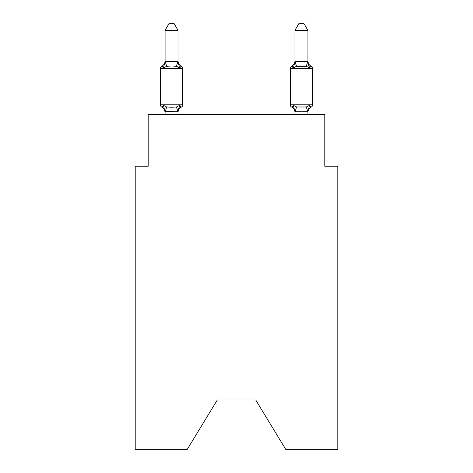 <?xml version="1.0" encoding="UTF-8"?>
<svg xmlns="http://www.w3.org/2000/svg" width="473" height="473" viewBox="0 0 473 473"><rect width="100%" height="100%" fill="white"/><g stroke="black" fill="none" stroke-linecap="round" stroke-linejoin="round"><path stroke-width="0.71" d="M255.722 399.998L285.722 449.35L337.793 449.35L337.793 166.242L324.809 166.242L324.809 114.295L148.191 114.295L148.191 166.242L135.207 166.242L135.207 449.35L187.278 449.35L217.278 399.998L255.722 399.998L217.278 399.998M178.912 106.194L179.681 105.325L178.061 111.758L165.071 111.522L165.071 112.29A5.711 5.711 0 0 0 161.861 107.152A2.596 2.596 0 0 1 160.4 104.817A2.596 2.596 0 0 0 161.861 107.152A2.596 2.596 0 0 1 160.4 104.817A2.596 2.596 0 0 0 161.861 107.152L163.451 105.325L161.861 107.152A2.596 2.596 0 0 1 160.4 104.817A2.596 2.596 0 0 0 161.861 107.152L163.451 105.325L161.861 107.152A2.596 2.596 0 0 1 160.4 104.817A2.596 2.596 0 0 0 161.861 107.152L163.451 105.325L161.861 107.152A2.596 2.596 0 0 1 160.4 104.817A2.596 2.596 0 0 0 161.861 107.152L163.451 105.325L161.861 107.152A2.596 2.596 0 0 1 160.4 104.817A2.596 2.596 0 0 0 161.861 107.152L163.451 105.325L161.861 107.152A2.596 2.596 0 0 1 160.4 104.817A2.596 2.596 0 0 0 161.861 107.152L163.451 105.325L161.861 107.152A2.596 2.596 0 0 1 160.4 104.817A2.596 2.596 0 0 0 161.861 107.152L163.451 105.325L161.861 107.152A2.596 2.596 0 0 1 160.4 104.817A2.596 2.596 0 0 0 161.861 107.152L163.451 105.325L161.861 107.152A2.596 2.596 0 0 1 160.4 104.817A2.596 2.596 0 0 0 161.861 107.152L163.451 105.325L161.861 107.152A2.596 2.596 0 0 1 160.4 104.817A2.596 2.596 0 0 0 161.861 107.152L163.451 105.325L161.861 107.152A2.596 2.596 0 0 1 160.4 104.817A2.596 2.596 0 0 0 161.861 107.152L163.451 105.325L161.861 107.152A2.596 2.596 0 0 1 160.4 104.817A2.596 2.596 0 0 0 161.861 107.152L163.451 105.325L161.861 107.152A2.596 2.596 0 0 1 160.4 104.817A2.596 2.596 0 0 0 161.861 107.152L163.451 105.325L161.861 107.152A2.596 2.596 0 0 1 160.4 104.817A2.596 2.596 0 0 0 161.861 107.152L163.451 105.325L161.861 107.152L163.451 105.325L166.697 106.993L171.569 107.253L176.441 106.993L179.681 105.325L181.277 107.152A2.596 2.596 0 0 0 182.738 104.817A2.596 2.596 0 0 1 181.277 107.152L180.532 106.797L181.277 107.152A2.596 2.596 0 0 0 182.738 104.817A2.596 2.596 0 0 1 181.277 107.152A2.596 2.596 0 0 0 182.738 104.817A2.596 2.596 0 0 1 181.277 107.152L180.532 106.797L181.277 107.152A2.596 2.596 0 0 0 182.738 104.817A2.596 2.596 0 0 1 181.277 107.152A2.596 2.596 0 0 0 182.738 104.817A2.596 2.596 0 0 1 181.277 107.152L180.532 106.797L181.277 107.152A2.596 2.596 0 0 0 182.738 104.817A2.596 2.596 0 0 1 181.277 107.152A2.596 2.596 0 0 0 182.738 104.817A2.596 2.596 0 0 1 181.277 107.152L180.532 106.797L181.277 107.152A2.596 2.596 0 0 0 182.738 104.817A2.596 2.596 0 0 1 181.277 107.152A2.596 2.596 0 0 0 182.738 104.817A2.596 2.596 0 0 1 181.277 107.152L180.532 106.797L181.277 107.152A2.596 2.596 0 0 0 182.738 104.817A2.596 2.596 0 0 1 181.277 107.152A2.596 2.596 0 0 0 182.738 104.817A2.596 2.596 0 0 1 181.277 107.152L180.532 106.797L181.277 107.152A2.596 2.596 0 0 0 182.738 104.817A2.596 2.596 0 0 1 181.277 107.152A2.596 2.596 0 0 0 182.738 104.817A2.596 2.596 0 0 1 181.277 107.152L180.532 106.797L181.277 107.152A2.596 2.596 0 0 0 182.738 104.817A2.596 2.596 0 0 1 181.277 107.152A2.596 2.596 0 0 0 182.738 104.817A2.596 2.596 0 0 1 181.277 107.152L179.681 105.325L181.277 107.152A5.711 5.711 0 0 0 178.061 112.29M178.061 30.402L165.071 30.402L168.973 23.65L174.159 23.65L178.061 30.402L178.061 61.744L179.681 67.946L181.277 66.119L179.681 67.946L181.277 66.119L179.681 67.946L181.277 66.119L179.681 67.946L181.277 66.119L179.681 67.946L181.277 66.119L179.681 67.946L181.277 66.119L179.681 67.946L181.277 66.119L179.681 67.946L181.277 66.119L179.681 67.946L181.277 66.119L179.681 67.946L181.277 66.119L179.681 67.946L181.277 66.119L179.681 67.946L181.277 66.119L179.681 67.946L181.277 66.119L179.681 67.946L181.277 66.119L179.681 67.946L176.441 66.273L171.569 66.013L166.697 66.273L163.451 67.946L161.861 66.119A2.596 2.596 0 0 0 160.4 68.455A2.596 2.596 0 0 1 161.861 66.119L162.6 66.474L161.861 66.119A2.596 2.596 0 0 0 160.4 68.455A2.596 2.596 0 0 1 161.861 66.119A2.596 2.596 0 0 0 160.4 68.455A2.596 2.596 0 0 1 161.861 66.119L162.6 66.474L161.861 66.119A2.596 2.596 0 0 0 160.4 68.455A2.596 2.596 0 0 1 161.861 66.119A2.596 2.596 0 0 0 160.4 68.455A2.596 2.596 0 0 1 161.861 66.119L162.6 66.474L161.861 66.119A2.596 2.596 0 0 0 160.4 68.455A2.596 2.596 0 0 1 161.861 66.119A2.596 2.596 0 0 0 160.4 68.455A2.596 2.596 0 0 1 161.861 66.119L162.6 66.474L161.861 66.119A2.596 2.596 0 0 0 160.4 68.455A2.596 2.596 0 0 1 161.861 66.119A2.596 2.596 0 0 0 160.4 68.455A2.596 2.596 0 0 1 161.861 66.119L162.6 66.474L161.861 66.119A2.596 2.596 0 0 0 160.4 68.455A2.596 2.596 0 0 1 161.861 66.119A2.596 2.596 0 0 0 160.4 68.455A2.596 2.596 0 0 1 161.861 66.119L162.6 66.474L161.861 66.119A2.596 2.596 0 0 0 160.4 68.455A2.596 2.596 0 0 1 161.861 66.119A2.596 2.596 0 0 0 160.4 68.455A2.596 2.596 0 0 1 161.861 66.119L162.6 66.474L161.861 66.119A2.596 2.596 0 0 0 160.4 68.455A2.596 2.596 0 0 1 161.861 66.119A2.596 2.596 0 0 0 160.4 68.455A2.596 2.596 0 0 1 161.861 66.119L163.451 67.946L161.861 66.119A5.711 5.711 0 0 0 165.071 60.982M178.061 61.744L178.061 60.982L178.061 61.744M178.061 111.522L178.67 108.465M307.929 112.29L307.929 112.29A5.711 5.711 0 0 1 311.139 107.152L309.549 105.325L311.139 107.152A2.596 2.596 0 0 0 312.6 104.817A2.596 2.596 0 0 1 311.139 107.152A2.596 2.596 0 0 0 312.6 104.817A2.596 2.596 0 0 1 311.139 107.152A2.596 2.596 0 0 0 312.6 104.817A2.596 2.596 0 0 1 311.139 107.152A2.596 2.596 0 0 0 312.6 104.817A2.596 2.596 0 0 1 311.139 107.152A2.596 2.596 0 0 0 312.6 104.817A2.596 2.596 0 0 1 311.139 107.152A2.596 2.596 0 0 0 312.6 104.817A2.596 2.596 0 0 1 311.139 107.152A2.596 2.596 0 0 0 312.6 104.817A2.596 2.596 0 0 1 311.139 107.152A2.596 2.596 0 0 0 312.6 104.817L312.6 68.455L290.262 68.455L290.262 104.817A2.596 2.596 0 0 0 291.723 107.152A2.596 2.596 0 0 1 290.262 104.817A2.596 2.596 0 0 0 291.723 107.152L293.319 105.325L291.723 107.152A5.711 5.711 0 0 1 294.939 112.29L294.939 111.522L294.939 112.29A5.711 5.711 0 0 0 291.723 107.152A2.596 2.596 0 0 1 290.262 104.817A2.596 2.596 0 0 0 291.723 107.152A2.596 2.596 0 0 1 290.262 104.817A2.596 2.596 0 0 0 291.723 107.152A5.711 5.711 0 0 1 294.939 112.29A5.711 5.711 0 0 0 291.723 107.152A2.596 2.596 0 0 1 290.262 104.817A2.596 2.596 0 0 0 291.723 107.152A2.596 2.596 0 0 1 290.262 104.817A2.596 2.596 0 0 0 291.723 107.152L293.319 105.325L291.723 107.152A5.711 5.711 0 0 1 294.939 112.29A5.711 5.711 0 0 0 291.723 107.152A2.596 2.596 0 0 1 290.262 104.817A2.596 2.596 0 0 0 291.723 107.152A2.596 2.596 0 0 1 290.262 104.817A2.596 2.596 0 0 0 291.723 107.152A5.711 5.711 0 0 1 294.939 112.29A5.711 5.711 0 0 0 291.723 107.152A2.596 2.596 0 0 1 290.262 104.817A2.596 2.596 0 0 0 291.723 107.152A2.596 2.596 0 0 1 290.262 104.817A2.596 2.596 0 0 0 291.723 107.152A5.711 5.711 0 0 1 294.939 112.29A5.711 5.711 0 0 0 291.723 107.152A2.596 2.596 0 0 1 290.262 104.817A2.596 2.596 0 0 0 291.723 107.152A2.596 2.596 0 0 1 290.262 104.817A2.596 2.596 0 0 0 291.723 107.152A5.711 5.711 0 0 1 294.939 112.29A5.711 5.711 0 0 0 291.723 107.152A2.596 2.596 0 0 1 290.262 104.817A2.596 2.596 0 0 0 291.723 107.152A2.596 2.596 0 0 1 290.262 104.817A2.596 2.596 0 0 0 291.723 107.152L293.319 105.325L291.723 107.152A5.711 5.711 0 0 1 294.939 112.29A5.711 5.711 0 0 0 291.723 107.152A2.596 2.596 0 0 1 290.262 104.817A2.596 2.596 0 0 0 291.723 107.152L293.319 105.325L291.723 107.152A2.596 2.596 0 0 1 290.262 104.817L312.6 104.817M293.922 65.889L293.319 67.946L291.723 66.119L293.319 67.946L293.922 65.889L293.319 67.946L293.922 65.889L293.319 67.946L293.922 65.889L293.319 67.946L293.922 65.889L293.319 67.946L293.922 65.889L293.319 67.946L293.922 65.889L293.319 67.946L293.922 65.889L293.319 67.946L296.559 66.273L306.303 66.273L309.549 67.946L311.139 66.119L309.549 67.946L308.195 63.701L309.549 67.946L311.139 66.119L309.549 67.946L308.195 63.701L309.549 67.946L311.139 66.119L309.549 67.946L308.195 63.701L309.549 67.946L311.139 66.119L309.549 67.946L308.195 63.701L309.549 67.946L311.139 66.119L309.549 67.946L308.195 63.701L309.549 67.946L311.139 66.119A2.596 2.596 0 0 1 312.6 68.455A2.596 2.596 0 0 0 311.139 66.119L309.549 67.946L308.195 63.701L309.549 67.946L311.139 66.119A5.711 5.711 0 0 1 307.929 60.982A5.711 5.711 0 0 0 311.139 66.119A2.596 2.596 0 0 1 312.6 68.455A2.596 2.596 0 0 0 311.139 66.119L309.549 67.946L311.139 66.119A5.711 5.711 0 0 1 307.929 60.982A5.711 5.711 0 0 0 311.139 66.119A2.596 2.596 0 0 1 312.6 68.455A2.596 2.596 0 0 0 311.139 66.119A5.711 5.711 0 0 1 307.929 60.982A5.711 5.711 0 0 0 311.139 66.119A2.596 2.596 0 0 1 312.6 68.455A2.596 2.596 0 0 0 311.139 66.119A5.711 5.711 0 0 1 307.929 60.982A5.711 5.711 0 0 0 311.139 66.119A2.596 2.596 0 0 1 312.6 68.455A2.596 2.596 0 0 0 311.139 66.119A5.711 5.711 0 0 1 307.929 60.982A5.711 5.711 0 0 0 311.139 66.119A2.596 2.596 0 0 1 312.6 68.455A2.596 2.596 0 0 0 311.139 66.119A5.711 5.711 0 0 1 307.929 60.982A5.711 5.711 0 0 0 311.139 66.119A2.596 2.596 0 0 1 312.6 68.455A2.596 2.596 0 0 0 311.139 66.119A5.711 5.711 0 0 1 307.929 60.982A5.711 5.711 0 0 0 311.139 66.119L309.549 67.946L308.195 63.701L309.549 67.946L311.139 66.119A2.596 2.596 0 0 1 312.6 68.455M307.929 114.295L307.929 111.758L294.939 111.758L293.319 105.325L291.723 107.152A5.711 5.711 0 0 1 294.939 112.29M296.559 66.273L294.939 61.514L307.929 61.514L307.929 30.402L294.939 30.402L294.939 61.744L293.319 67.946L291.723 66.119L292.468 66.474L291.723 66.119A2.596 2.596 0 0 0 290.262 68.455M165.071 30.402L165.071 61.744L163.451 67.946L161.861 66.119M179.681 105.325L181.277 107.152M294.939 111.758L294.939 114.295M293.319 67.946L291.723 66.119A5.711 5.711 0 0 0 294.939 60.982M291.723 107.152L293.319 105.325L291.723 107.152L293.319 105.325L291.723 107.152L293.319 105.325L291.723 107.152L293.319 105.325L291.723 107.152L293.319 105.325L296.559 106.993L306.303 106.993L309.549 105.325L307.929 111.758M182.738 68.455L182.738 104.817L182.738 68.455L182.738 104.817L182.738 68.455L182.738 104.817L182.738 68.455L182.738 104.817L182.738 68.455L182.738 104.817L182.738 68.455L182.738 104.817L182.738 68.455L182.738 104.817L160.4 104.817L160.4 68.455L182.738 68.455A2.596 2.596 0 0 0 181.277 66.119L179.681 67.946M165.071 61.514L178.061 61.514M178.061 114.295L178.061 111.758M165.071 114.295L165.071 111.758M163.451 105.325L165.071 112.29M178.061 60.982A5.711 5.711 0 0 0 181.277 66.119M307.929 61.514L309.549 67.946L308.195 63.701M311.139 66.119A5.711 5.711 0 0 1 307.929 60.982M294.939 30.402L298.841 23.65L304.027 23.65L307.929 30.402M166.697 106.993L165.178 111.788M176.441 106.993L177.954 111.788M165.178 61.478L166.697 66.273M177.954 61.478L176.441 66.273M307.822 111.788L306.303 106.993M295.046 111.788L296.559 106.993M306.303 66.273L307.822 61.478"/></g></svg>
